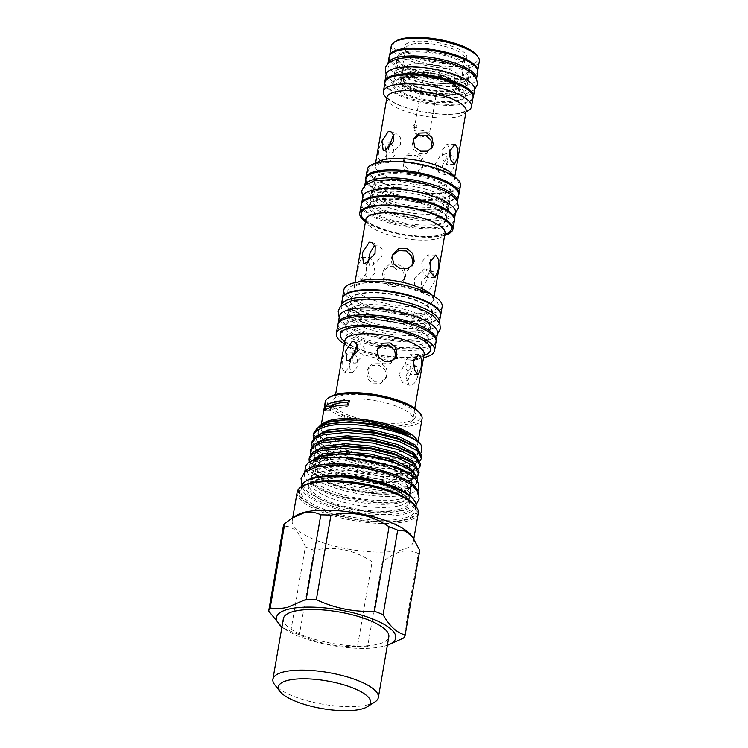 <?xml version="1.0" encoding="UTF-8"?>
<svg xmlns="http://www.w3.org/2000/svg" width="748" height="748" viewBox="0 0 748 748"><rect width="100%" height="100%" fill="white"/><g stroke="black" fill="none" stroke-linecap="round" stroke-linejoin="round"><path stroke-width="0.56" stroke-dasharray="3.74 2.81" d="M462.068 75.8A36.811 11.052 -170.2 0 0 469.679 70.695A36.811 11.052 -170.2 0 0 446.089 55.922A36.811 11.052 -170.2 0 0 404.743 53.052A36.811 11.052 -170.2 0 0 397.132 58.157A36.811 11.052 -170.2 0 0 420.731 72.93A36.811 11.052 -170.2 0 0 462.068 75.8M460.88 82.682A36.811 11.052 -170.2 0 0 468.491 77.577A36.811 11.052 -170.2 0 0 444.901 62.804A36.811 11.052 -170.2 0 0 403.555 59.933A36.811 11.052 -170.2 0 0 395.944 65.039A36.811 11.052 -170.2 0 0 419.544 79.812A36.811 11.052 -170.2 0 0 460.88 82.682M387.932 63.832A44.917 13.483 -170.2 0 0 417.01 81.766A44.917 13.483 -170.2 0 0 467.201 85.188A44.917 13.483 -170.2 0 0 476.448 79.12M389.138 56.783A44.917 13.483 -170.2 0 0 417.936 74.809A44.917 13.483 -170.2 0 0 468.388 78.306A44.917 13.483 -170.2 0 0 477.673 72.07M413.719 127.338C412.849 126.749 413.008 125.86 414.177 124.682C415.205 125.337 415.056 126.216 413.719 127.338L415.832 128.17C414.99 127.599 415.149 126.711 416.29 125.524L414.476 124.701M416.823 133.92A7.882 2.366 -170.2 0 0 428.015 135.136A7.882 2.366 -170.2 0 0 429.371 134.116A7.882 2.366 -170.2 0 0 426.379 131.629A7.882 2.366 -170.2 0 0 418.366 130.087A7.882 2.366 -170.2 0 0 413.831 131.433A7.882 2.366 -170.2 0 0 414.775 132.854A7.882 2.366 -170.2 0 0 416.823 133.92M426.753 76.427A7.882 2.366 -170.2 0 0 439.104 77.025A7.882 2.366 -170.2 0 0 439.3 76.623A7.882 2.366 -170.2 0 0 436.308 74.136A7.882 2.366 -170.2 0 0 428.295 72.593A7.882 2.366 -170.2 0 0 423.761 73.94A7.882 2.366 -170.2 0 0 423.817 74.379A7.882 2.366 -170.2 0 0 426.753 76.427M426.435 74.978A8.864 2.665 -170.2 0 0 440.31 75.651A8.864 2.665 -170.2 0 0 437.178 72.406A8.864 2.665 -170.2 0 0 427.463 70.667A8.864 2.665 -170.2 0 0 423.134 72.687A8.864 2.665 -170.2 0 0 426.435 74.978M449.389 69.48A29.013 8.705 -170.2 0 0 419.909 63.795A29.013 8.705 -170.2 0 0 403.219 68.751A29.013 8.705 -170.2 0 0 414.224 77.904A29.013 8.705 -170.2 0 0 443.704 83.58A29.013 8.705 -170.2 0 0 460.394 78.624A29.013 8.705 -170.2 0 0 449.389 69.48M448.015 77.427A29.013 8.705 -170.2 0 0 418.534 71.743A29.013 8.705 -170.2 0 0 401.854 76.698A29.013 8.705 -170.2 0 0 412.859 85.842A29.013 8.705 -170.2 0 0 442.339 91.527A29.013 8.705 -170.2 0 0 459.02 86.572A29.013 8.705 -170.2 0 0 448.015 77.427M447.556 80.073A29.013 8.705 -170.2 0 0 418.076 74.389A29.013 8.705 -170.2 0 0 401.396 79.344A29.013 8.705 -170.2 0 0 412.4 88.488A29.013 8.705 -170.2 0 0 441.881 94.173A29.013 8.705 -170.2 0 0 458.561 89.218A29.013 8.705 -170.2 0 0 447.556 80.073M447.304 81.569A29.013 8.705 -170.2 0 0 417.814 75.885A29.013 8.705 -170.2 0 0 401.134 80.84A29.013 8.705 -170.2 0 0 412.139 89.984A29.013 8.705 -170.2 0 0 441.619 95.669A29.013 8.705 -170.2 0 0 458.309 90.714A29.013 8.705 -170.2 0 0 447.304 81.569M446.818 77.708A27.04 8.116 -170.2 0 0 419.338 72.416A27.04 8.116 -170.2 0 0 403.789 77.035A27.04 8.116 -170.2 0 0 414.046 85.553A27.04 8.116 -170.2 0 0 441.526 90.854A27.04 8.116 -170.2 0 0 457.075 86.235A27.04 8.116 -170.2 0 0 446.818 77.708M446.36 80.354A27.04 8.116 -170.2 0 0 418.889 75.062A27.04 8.116 -170.2 0 0 403.331 79.681A27.04 8.116 -170.2 0 0 413.588 88.208A27.04 8.116 -170.2 0 0 441.068 93.5A27.04 8.116 -170.2 0 0 456.617 88.881A27.04 8.116 -170.2 0 0 446.36 80.354M357.226 344.781L358.778 344.052L361.032 344.22L364.267 348.007L364.126 354.365L355.478 363.107L353.552 363.07L351.925 358.909M374.72 245.307L378.441 245.026L382.144 249.28L382.022 256.358L372.252 266.007L370.129 265.97L368.437 262.071M393.513 134.687L395.066 133.957L397.319 134.135L400.554 137.922L400.414 144.28L391.774 153.022L389.839 152.985L388.212 148.815M400.105 499A50.191 15.063 9.8 0 1 343.734 495.092A50.191 15.063 9.8 0 1 311.57 474.952A50.191 15.063 9.8 0 1 321.939 467.986A50.191 15.063 9.8 0 1 378.31 471.894A50.191 15.063 9.8 0 1 410.474 492.034A50.191 15.063 9.8 0 1 400.105 499M321.294 471.726A50.191 15.063 -170.2 0 0 310.925 478.683A50.191 15.063 -170.2 0 0 310.944 480.375A50.191 15.063 -170.2 0 0 345.679 499.505A50.191 15.063 -170.2 0 0 399.46 502.731A50.191 15.063 -170.2 0 0 409.25 497.355A50.191 15.063 -170.2 0 0 409.829 495.774A50.191 15.063 -170.2 0 0 377.665 475.635A50.191 15.063 -170.2 0 0 321.294 471.726M398.918 505.844A50.191 15.063 9.8 0 1 342.547 501.945A50.191 15.063 9.8 0 1 310.383 481.805A50.191 15.063 9.8 0 1 310.962 480.216A50.191 15.063 9.8 0 1 320.761 474.84A50.191 15.063 9.8 0 1 374.542 478.066A50.191 15.063 9.8 0 1 409.278 497.196A50.191 15.063 9.8 0 1 409.296 498.888A50.191 15.063 9.8 0 1 398.918 505.844M413.195 499.038A56.951 17.092 9.8 0 1 403.35 512.735A56.951 17.092 9.8 0 1 331.252 505.854A56.951 17.092 9.8 0 1 306.661 480.637M301.603 486.312A58.073 17.438 -170.2 0 0 338.825 509.622A58.073 17.438 -170.2 0 0 404.051 514.138A58.073 17.438 -170.2 0 0 416.056 506.087M415.308 505.62A60.326 18.111 9.8 0 1 404.892 520.131A60.326 18.111 9.8 0 1 328.503 512.848A60.326 18.111 9.8 0 1 302.454 486.135M297.171 492.09A61.458 18.448 -170.2 0 0 336.563 516.756A61.458 18.448 -170.2 0 0 405.584 521.534A61.458 18.448 -170.2 0 0 418.291 513.016M296.301 515.494A61.458 18.448 -170.2 0 0 292.234 520.683A61.458 18.448 -170.2 0 0 331.626 545.348A61.458 18.448 -170.2 0 0 400.648 550.126A61.458 18.448 -170.2 0 0 413.345 541.608A61.458 18.448 -170.2 0 0 411.26 535.353M403.677 638.025L418.272 553.52C413.223 550.874 407.585 550.21 401.339 551.538C395.047 553.211 388.68 556.755 382.228 562.15L367.633 646.655C373.112 647.59 378.909 647.366 385.024 645.973L387.371 645.356M281.931 627.011A60.504 18.167 -170.2 0 0 284.436 628.89L282.389 627.488L290.757 631.312A69.284 20.804 -170.2 0 0 299.387 634.734C317.825 643.383 337.198 647.244 357.497 646.328L372.102 561.832A69.284 20.804 -170.2 0 0 382.228 562.15M372.102 561.832C354.206 549.705 334.842 545.844 313.982 550.238L299.387 634.734M290.757 631.312L305.352 546.816A69.284 20.804 -170.2 0 0 313.982 550.238M305.352 546.816C299.443 531.819 292.075 525.087 283.268 526.592M284.436 628.89A60.504 18.167 -170.2 0 0 383.21 646.459A60.504 18.167 -170.2 0 0 384.397 646.16A60.504 18.167 -170.2 0 0 387.389 645.234M357.497 646.328A69.284 20.804 -170.2 0 0 367.633 646.655M283.37 618.661A53.51 16.063 -170.2 0 0 317.666 640.138A53.51 16.063 -170.2 0 0 377.768 644.299A53.51 16.063 -170.2 0 0 388.829 636.875M374.823 702.017A53.51 16.063 9.8 0 1 367.296 704.925A53.51 16.063 9.8 0 1 315.319 702.746A53.51 16.063 9.8 0 1 274.722 684.729M418.777 486.658A57.456 17.251 9.8 0 1 406.903 494.624A57.456 17.251 9.8 0 1 342.378 490.155A57.456 17.251 9.8 0 1 305.549 467.098M417.627 491.399A57.456 17.251 9.8 0 1 417.636 493.269A57.456 17.251 9.8 0 1 405.762 501.244A57.456 17.251 9.8 0 1 341.228 496.775A57.456 17.251 9.8 0 1 304.408 473.708A57.456 17.251 9.8 0 1 305.044 471.96M419.067 412.083A47.461 14.249 9.8 0 1 410.867 423.499A47.461 14.249 9.8 0 1 350.784 417.767A47.461 14.249 9.8 0 1 330.289 396.749M325.212 402.059A49.144 14.754 -170.2 0 0 356.712 421.788A49.144 14.754 -170.2 0 0 411.914 425.612A49.144 14.754 -170.2 0 0 422.068 418.796M406.987 421.956A42.468 12.753 -170.2 0 0 414.673 418.226A42.468 12.753 -170.2 0 0 392.064 400.04A42.468 12.753 -170.2 0 0 340.845 395.72A42.468 12.753 -170.2 0 0 332.374 404.014A42.468 12.753 -170.2 0 0 362.93 419.581A42.468 12.753 -170.2 0 0 406.987 421.956M404.575 424.958A40.186 12.062 -170.2 0 0 411.849 421.433A40.186 12.062 -170.2 0 0 412.877 419.385A40.186 12.062 -170.2 0 0 387.118 403.256A40.186 12.062 -170.2 0 0 341.986 400.133A40.186 12.062 -170.2 0 0 333.673 405.706A40.186 12.062 -170.2 0 0 333.963 407.978A40.186 12.062 -170.2 0 0 362.883 422.714A40.186 12.062 -170.2 0 0 404.575 424.958M324.165 422.798A49.144 14.754 -170.2 0 0 320.911 426.949A49.144 14.754 -170.2 0 0 352.42 446.668A49.144 14.754 -170.2 0 0 407.613 450.492A49.144 14.754 -170.2 0 0 417.777 443.676A49.144 14.754 -170.2 0 0 416.103 438.674M421.236 452.802L410.961 457.28L377.805 457.439M361.303 454.616L340.293 448.454L324.679 440.637L317.956 433.98L317.769 427.921M309.401 457.178L313.253 465.555L330.195 475.84L356.113 483.975L384.051 487.958L406.482 486.892L414.401 484.124L417.786 479.992M416.842 480.824L416.318 483.778L408.305 488.369L397.431 489.977A55.343 16.615 -170.2 0 0 406.192 488.594A55.343 16.615 -170.2 0 0 416.945 482.731A55.343 16.615 -170.2 0 0 417.44 481.656M397.431 489.977L355.777 485.957L334.029 479.515L317.367 471.147L312.907 467.537L309.326 462.264M313.524 433.354L317.367 441.731L334.309 452.016L360.237 460.151L388.165 464.125L410.596 463.068L418.515 460.301L421.9 456.168M419.965 460.936L410.259 465.05L387.829 466.107L359.891 462.133L338.152 455.691L321.481 447.313L317.021 443.714L313.44 438.45M312.15 441.292L315.993 449.67L332.935 459.955L358.862 468.089L386.8 472.072L409.221 471.006L417.141 468.248L420.535 464.106M418.6 468.874L408.885 472.988L386.454 474.054L358.516 470.071L336.778 463.638L320.107 455.261L315.656 451.652L312.075 446.388M310.775 449.239L314.627 457.608L331.56 467.902L357.488 476.037L385.426 480.01L407.856 478.954L415.766 476.186L419.161 472.044M417.225 476.822L407.51 480.927L385.08 481.993L357.142 478.009L335.403 471.577L318.732 463.199L314.282 459.59L310.701 454.335M320.593 459.534A53.566 16.082 -170.2 0 0 309.55 468.837A53.566 16.082 -170.2 0 0 381.003 494.26C395.655 494.512 405.453 492.67 410.381 488.725L412.578 482.956L404.266 474.092L385.211 465.667C370.971 461.114 356.31 458.505 341.228 457.832A53.566 16.082 -170.2 0 0 320.593 459.534M310.682 461.488L309.148 466.789L316.404 475.663L333.458 484.321L356.646 490.95L381.003 494.26M341.228 457.832L351.812 458.066M341.238 305.623A49.77 14.941 -170.2 0 0 373.196 325.586A49.77 14.941 -170.2 0 0 429.043 329.438A49.77 14.941 -170.2 0 0 439.319 322.566M342.434 298.714A49.77 14.941 -170.2 0 0 374.337 318.685A49.77 14.941 -170.2 0 0 430.231 322.556A49.77 14.941 -170.2 0 0 440.516 315.656M338.124 323.903A49.77 14.941 -170.2 0 0 370.961 343.538A49.77 14.941 -170.2 0 0 425.977 347.175A49.77 14.941 -170.2 0 0 436.131 340.826M339.377 316.451A49.77 14.941 -170.2 0 0 371.27 336.422A49.77 14.941 -170.2 0 0 427.164 340.293A49.77 14.941 -170.2 0 0 437.449 333.393M474.606 89.807A44.917 13.483 9.8 0 1 465.321 96.043A44.917 13.483 9.8 0 1 414.869 92.546A44.917 13.483 9.8 0 1 386.08 74.52M472.97 97.979A44.917 13.483 9.8 0 1 464.134 102.925A44.917 13.483 9.8 0 1 415.785 99.98A44.917 13.483 9.8 0 1 384.883 82.766M364.828 185.354A47.031 14.119 -170.2 0 0 364.697 185.869A47.031 14.119 -170.2 0 0 394.851 204.746A47.031 14.119 -170.2 0 0 447.669 208.412A47.031 14.119 -170.2 0 0 457.393 201.885A47.031 14.119 -170.2 0 0 457.449 201.352M365.884 178.987A47.031 14.119 -170.2 0 0 396.038 197.865A47.031 14.119 -170.2 0 0 448.856 201.521A47.031 14.119 -170.2 0 0 458.58 195.004M455.523 212.741A47.031 14.119 9.8 0 1 445.799 219.258A47.031 14.119 9.8 0 1 392.971 215.602A47.031 14.119 9.8 0 1 362.827 196.724M454.382 219.155A47.031 14.119 9.8 0 1 454.335 219.622A47.031 14.119 9.8 0 1 444.611 226.148A47.031 14.119 9.8 0 1 391.784 222.483A47.031 14.119 9.8 0 1 361.639 203.606A47.031 14.119 9.8 0 1 361.742 203.157M356.394 308.167A41.963 12.594 -170.2 0 0 347.998 313.066A41.963 12.594 -170.2 0 0 347.717 313.992A41.963 12.594 -170.2 0 0 374.608 330.831A41.963 12.594 -170.2 0 0 421.741 334.094A41.963 12.594 -170.2 0 0 430.418 328.269A41.963 12.594 -170.2 0 0 430.465 327.306A41.963 12.594 -170.2 0 0 402.031 311.037A41.963 12.594 -170.2 0 0 356.394 308.167M422.124 331.878A41.963 12.594 9.8 0 1 376.487 329.008A41.963 12.594 9.8 0 1 348.054 312.739A41.963 12.594 9.8 0 1 348.101 311.766A41.963 12.594 9.8 0 1 356.777 305.951A41.963 12.594 9.8 0 1 403.901 309.214A41.963 12.594 9.8 0 1 430.801 326.053A41.963 12.594 9.8 0 1 430.521 326.979A41.963 12.594 9.8 0 1 422.124 331.878M386.819 98.053A44.693 13.417 -170.2 0 0 462.217 112.911A44.693 13.417 -170.2 0 0 466.023 111.733M476.476 54.931A43.01 12.912 9.8 0 1 469.043 65.272A43.01 12.912 9.8 0 1 414.598 60.074A43.01 12.912 9.8 0 1 396.019 41.028M391.241 45.965A44.693 13.417 -170.2 0 0 419.89 63.898A44.693 13.417 -170.2 0 0 470.09 67.376A44.693 13.417 -170.2 0 0 479.328 61.177M460.291 61.794A31.771 9.537 -170.2 0 0 464.76 60.074A31.771 9.537 -170.2 0 0 451.044 46.002A31.771 9.537 -170.2 0 0 410.82 42.169A31.771 9.537 -170.2 0 0 405.332 49.807A31.771 9.537 -170.2 0 0 429.436 60.504A31.771 9.537 -170.2 0 0 460.291 61.794M411.858 44.282A30.079 9.032 9.8 0 1 445.64 46.619A30.079 9.032 9.8 0 1 464.919 58.69A30.079 9.032 9.8 0 1 462.937 61.233A30.079 9.032 9.8 0 1 458.702 62.86A30.079 9.032 9.8 0 1 429.483 61.635A30.079 9.032 9.8 0 1 406.669 51.509A30.079 9.032 9.8 0 1 405.64 48.452A30.079 9.032 9.8 0 1 411.858 44.282M337.825 324.903A49.854 14.969 -170.2 0 0 369.774 344.912A49.854 14.969 -170.2 0 0 425.771 348.792A49.854 14.969 -170.2 0 0 436.075 341.873M344.332 344.015A49.854 14.969 -170.2 0 0 423.536 357.694M354.543 318.835A41.963 12.594 -170.2 0 0 345.875 324.66A41.963 12.594 -170.2 0 0 372.766 341.499A41.963 12.594 -170.2 0 0 419.899 344.763A41.963 12.594 -170.2 0 0 428.576 338.947A41.963 12.594 -170.2 0 0 401.676 322.108A41.963 12.594 -170.2 0 0 354.543 318.835M354.272 320.425A41.963 12.594 -170.2 0 0 345.595 326.25A41.963 12.594 -170.2 0 0 372.495 343.089A41.963 12.594 -170.2 0 0 419.628 346.352A41.963 12.594 -170.2 0 0 428.305 340.536A41.963 12.594 -170.2 0 0 401.405 323.688A41.963 12.594 -170.2 0 0 354.272 320.425M343.912 289.7A49.854 14.969 -170.2 0 0 375.861 309.7A49.854 14.969 -170.2 0 0 431.848 313.58A49.854 14.969 -170.2 0 0 442.152 306.671M342.378 299.041A49.854 14.969 -170.2 0 0 375.748 318.536A49.854 14.969 -170.2 0 0 430.381 322.051A49.854 14.969 -170.2 0 0 440.46 315.983M361.2 204.625A47.283 14.193 -170.2 0 0 391.513 223.605A47.283 14.193 -170.2 0 0 444.621 227.28A47.283 14.193 -170.2 0 0 454.401 220.725M365.463 221.679A47.283 14.193 -170.2 0 0 443.162 235.751A47.283 14.193 -170.2 0 0 444.667 235.358M367.287 169.413A47.283 14.193 -170.2 0 0 397.59 188.393A47.283 14.193 -170.2 0 0 450.707 192.077A47.283 14.193 -170.2 0 0 460.478 185.513M365.819 179.38A47.283 14.193 -170.2 0 0 398.413 197.463A47.283 14.193 -170.2 0 0 449.239 200.548A47.283 14.193 -170.2 0 0 458.515 195.387M384.93 82.495A44.693 13.417 -170.2 0 0 413.579 100.438A44.693 13.417 -170.2 0 0 463.779 103.916A44.693 13.417 -170.2 0 0 473.017 97.708M404.93 51.995A36.811 11.052 -170.2 0 0 397.319 57.1A36.811 11.052 -170.2 0 0 420.909 71.873A36.811 11.052 -170.2 0 0 462.255 74.735A36.811 11.052 -170.2 0 0 469.866 69.629A36.811 11.052 -170.2 0 0 446.266 54.856A36.811 11.052 -170.2 0 0 404.93 51.995M459.01 93.537A36.811 11.052 9.8 0 1 417.665 90.667A36.811 11.052 9.8 0 1 394.074 75.894A36.811 11.052 9.8 0 1 401.676 70.789A36.811 11.052 9.8 0 1 443.022 73.659A36.811 11.052 9.8 0 1 466.621 88.432A36.811 11.052 9.8 0 1 459.01 93.537M389.615 55.455A44.693 13.417 -170.2 0 0 389.549 55.763A44.693 13.417 -170.2 0 0 418.197 73.697A44.693 13.417 -170.2 0 0 468.398 77.175A44.693 13.417 -170.2 0 0 477.635 70.976A44.693 13.417 -170.2 0 0 477.673 70.667L477.635 70.976M404.509 278.2L403.63 280.939L397.927 286.353L390.007 286.652L383.911 281.519L382.49 273.805L383.341 271.131L388.773 266.288L396.552 266.241L402.892 270.87L404.509 278.2M366.857 272.468L365.604 262.211L361.714 257.34L358.488 264.811L357.768 275.002L361.004 279.855L366.857 272.468M431.063 271.58L421.648 281.36L421.442 288.41L424.92 292.571L427.407 292.758L434.401 282.015L433.232 271.627L431.063 271.58M422.704 166.14L421.909 168.609L416.786 173.443L409.67 173.704L404.172 169.113L402.882 162.185L403.649 159.773L408.548 155.388L415.561 155.332L421.246 159.53L422.704 166.14M378.74 148.702L381.77 141.98L385.239 146.365L386.277 155.593L381.125 162.251L378.189 157.884L378.74 148.702M442.199 166.757C443.901 161.016 446.837 157.482 451.007 156.154L452.97 156.21L454.485 163.812C453.466 169.824 451.203 173.63 447.715 175.219L445.49 175.06L442.199 166.757M380.367 181.708A39.401 11.828 -170.2 0 0 372.224 187.168A39.401 11.828 -170.2 0 0 397.478 202.989A39.401 11.828 -170.2 0 0 441.731 206.046A39.401 11.828 -170.2 0 0 449.875 200.586A39.401 11.828 -170.2 0 0 424.621 184.775A39.401 11.828 -170.2 0 0 380.367 181.708M441.049 210.001A39.401 11.828 9.8 0 1 398.712 207.439A39.401 11.828 9.8 0 1 371.541 192.367A39.401 11.828 9.8 0 1 371.541 191.123A39.401 11.828 9.8 0 1 379.685 185.654A39.401 11.828 9.8 0 1 423.938 188.72A39.401 11.828 9.8 0 1 449.193 204.531A39.401 11.828 9.8 0 1 448.772 205.709A39.401 11.828 9.8 0 1 441.049 210.001M379.171 188.608A39.401 11.828 -170.2 0 0 371.447 192.9A39.401 11.828 -170.2 0 0 371.027 194.078A39.401 11.828 -170.2 0 0 396.281 209.889A39.401 11.828 -170.2 0 0 440.535 212.956A39.401 11.828 -170.2 0 0 448.678 207.495A39.401 11.828 -170.2 0 0 448.678 206.242A39.401 11.828 -170.2 0 0 421.507 191.179A39.401 11.828 -170.2 0 0 379.171 188.608M439.852 216.901A39.401 11.828 9.8 0 1 395.599 213.834A39.401 11.828 9.8 0 1 370.344 198.024A39.401 11.828 9.8 0 1 378.488 192.563A39.401 11.828 9.8 0 1 422.742 195.63A39.401 11.828 9.8 0 1 447.996 211.441A39.401 11.828 9.8 0 1 439.852 216.901M357.609 301.098A41.963 12.594 -170.2 0 0 348.933 306.923A41.963 12.594 -170.2 0 0 375.833 323.762A41.963 12.594 -170.2 0 0 422.966 327.026A41.963 12.594 -170.2 0 0 431.643 321.21A41.963 12.594 -170.2 0 0 404.743 304.371A41.963 12.594 -170.2 0 0 357.609 301.098M438.665 223.783A39.401 11.828 9.8 0 1 394.411 220.725A39.401 11.828 9.8 0 1 369.157 204.905A39.401 11.828 9.8 0 1 377.301 199.445A39.401 11.828 9.8 0 1 421.554 202.512A39.401 11.828 9.8 0 1 446.808 218.323A39.401 11.828 9.8 0 1 438.665 223.783M377.123 200.501A39.401 11.828 -170.2 0 0 368.97 205.971A39.401 11.828 -170.2 0 0 394.224 221.782A39.401 11.828 -170.2 0 0 438.478 224.849A39.401 11.828 -170.2 0 0 446.631 219.379A39.401 11.828 -170.2 0 0 421.376 203.568A39.401 11.828 -170.2 0 0 377.123 200.501M381.742 173.76A39.401 11.828 -170.2 0 0 373.589 179.23A39.401 11.828 -170.2 0 0 398.843 195.041A39.401 11.828 -170.2 0 0 443.096 198.108A39.401 11.828 -170.2 0 0 451.25 192.647A39.401 11.828 -170.2 0 0 425.995 176.827A39.401 11.828 -170.2 0 0 381.742 173.76M381.555 174.826A39.401 11.828 -170.2 0 0 373.411 180.287A39.401 11.828 -170.2 0 0 398.665 196.098A39.401 11.828 -170.2 0 0 442.919 199.164A39.401 11.828 -170.2 0 0 451.063 193.704A39.401 11.828 -170.2 0 0 425.808 177.893A39.401 11.828 -170.2 0 0 381.555 174.826M457.823 100.419A36.811 11.052 9.8 0 1 416.477 97.549A36.811 11.052 9.8 0 1 392.878 82.776A36.811 11.052 9.8 0 1 400.489 77.67A36.811 11.052 9.8 0 1 441.834 80.541A36.811 11.052 9.8 0 1 465.424 95.314A36.811 11.052 9.8 0 1 457.823 100.419M400.311 78.736A36.811 11.052 -170.2 0 0 392.7 83.841A36.811 11.052 -170.2 0 0 416.29 98.614A36.811 11.052 -170.2 0 0 457.636 101.476A36.811 11.052 -170.2 0 0 465.247 96.37A36.811 11.052 -170.2 0 0 441.647 81.597A36.811 11.052 -170.2 0 0 400.311 78.736M355.739 311.953A41.963 12.594 -170.2 0 0 347.063 317.778A41.963 12.594 -170.2 0 0 373.953 334.618A41.963 12.594 -170.2 0 0 421.087 337.881A41.963 12.594 -170.2 0 0 429.763 332.065A41.963 12.594 -170.2 0 0 402.863 315.217A41.963 12.594 -170.2 0 0 355.739 311.953M358.89 293.693A41.963 12.594 -170.2 0 0 350.214 299.509A41.963 12.594 -170.2 0 0 377.114 316.348A41.963 12.594 -170.2 0 0 424.247 319.62A41.963 12.594 -170.2 0 0 432.924 313.795A41.963 12.594 -170.2 0 0 406.024 296.956A41.963 12.594 -170.2 0 0 358.89 293.693M358.797 294.216A41.963 12.594 -170.2 0 0 350.12 300.041A41.963 12.594 -170.2 0 0 377.02 316.881A41.963 12.594 -170.2 0 0 424.153 320.144A41.963 12.594 -170.2 0 0 432.83 314.328A41.963 12.594 -170.2 0 0 405.93 297.48A41.963 12.594 -170.2 0 0 358.797 294.216M386.417 376.225L385.613 378.694L380.498 383.537L373.383 383.789L367.885 379.199L366.595 372.28L367.361 369.867L372.261 365.473L379.273 365.426L384.958 369.615L386.417 376.225M342.453 358.788L345.473 352.074L348.951 356.459L349.989 365.688L344.837 372.336L341.901 367.969L342.453 358.788M405.912 376.842C407.613 371.101 410.549 367.567 414.71 366.24L416.683 366.296L418.197 373.897C417.178 379.919 414.916 383.715 411.419 385.304L409.203 385.145L405.912 376.842M323.22 460.572A50.191 15.063 -170.2 0 0 312.851 467.537A50.191 15.063 -170.2 0 0 345.015 487.677A50.191 15.063 -170.2 0 0 401.386 491.586A50.191 15.063 -170.2 0 0 411.755 484.62A50.191 15.063 -170.2 0 0 379.591 464.48A50.191 15.063 -170.2 0 0 323.22 460.572M401.246 492.38A50.191 15.063 9.8 0 1 344.875 488.472A50.191 15.063 9.8 0 1 312.711 468.332A50.191 15.063 9.8 0 1 323.089 461.366A50.191 15.063 9.8 0 1 379.451 465.275A50.191 15.063 9.8 0 1 411.624 485.415A50.191 15.063 9.8 0 1 401.246 492.38M432.035 146.851L431.269 149.254L426.407 153.574L419.404 153.592L413.691 149.46L412.213 142.896L413.709 139.212M386.884 148.955L386.108 158.127L388.969 162.494L394.42 155.855L393.158 146.617L389.605 142.232L386.884 148.955M449.679 154.733L449.239 157.585L446.519 164.308L442.966 159.913L441.703 150.685L447.154 144.037L450.072 149.909M435.261 163.999L438.805 172.405L444.434 169.889L447.556 161.063L446.285 153.555L440.151 155.874L435.261 163.999M404.088 159.689L405.36 166.664L410.82 171.311L417.964 171.021L423.106 166.112L423.91 163.644L422.433 157.08L416.72 152.938L409.708 152.966L404.855 157.286L404.088 159.689M375.085 272.73L368.848 280.107L365.716 275.245L366.716 265.063L369.559 257.583L373.551 262.473L375.085 272.73M392.522 255.292L390.942 259.266L392.588 266.54L398.955 271.094L406.744 271.085L412.111 266.325L412.625 265.026M424.415 268.934L426.538 268.971L427.407 279.238L420.759 290.112L418.235 289.915L414.523 285.671L414.644 278.583L424.415 268.934M429.95 269.878L427.108 277.358L423.116 272.478L421.582 262.221L427.819 254.844L430.895 259.023M383.705 271.281L385.108 279.069L391.167 284.249L399.114 283.913L404.846 278.434L405.734 275.675L404.079 268.41L397.721 263.848L389.932 263.857L384.556 268.616L383.705 271.281M395.748 356.936L394.981 359.339L390.119 363.659L383.116 363.687L377.394 359.545L375.926 352.981L377.422 349.297M350.597 359.049L349.821 368.212L352.682 372.588L358.133 365.94L356.871 356.712L353.318 352.317L350.597 359.049M413.382 364.828L412.943 367.67L410.231 374.402L406.678 370.008L405.416 360.77L410.867 354.131L413.784 360.003M398.974 374.094L402.518 382.499L408.137 379.984L411.26 371.148L409.998 363.65L403.864 365.968L398.974 374.094M367.801 369.783L369.073 376.758L374.533 381.396L381.676 381.106L386.819 376.207L387.623 373.738L386.146 367.165L380.433 363.032L373.42 363.061L368.568 367.371L367.801 369.783M453.138 95.071A30.079 9.032 -170.2 0 0 459.356 90.901A30.079 9.032 -170.2 0 0 440.076 78.83A30.079 9.032 -170.2 0 0 406.295 76.483A30.079 9.032 -170.2 0 0 400.077 80.653A30.079 9.032 -170.2 0 0 419.357 92.733A30.079 9.032 -170.2 0 0 453.138 95.071M348.596 404.911A42.243 12.679 9.8 0 1 346.997 406.566A44.628 13.399 -170.2 0 0 336.946 407.894A44.628 13.399 -170.2 0 0 330.289 410.568A42.243 12.679 9.8 0 1 324.697 410.633M346.997 406.566L347.278 404.93M330.868 407.211L330.289 410.568M418.272 553.52A69.284 20.804 -170.2 0 0 419.768 550.416M416.29 125.524C417.347 126.188 417.197 127.067 415.832 128.17M398.273 509.584A50.191 15.063 9.8 0 1 341.901 505.685A50.191 15.063 9.8 0 1 309.737 485.536A50.191 15.063 9.8 0 1 320.116 478.58A50.191 15.063 9.8 0 1 376.478 482.479A50.191 15.063 9.8 0 1 408.651 502.628A50.191 15.063 9.8 0 1 398.273 509.584M398.964 510.996A51.313 15.409 -170.2 0 0 390.11 487.696A51.313 15.409 -170.2 0 0 319.05 479.29A51.313 15.409 -170.2 0 0 327.914 502.591A51.313 15.409 -170.2 0 0 398.964 510.996M405.22 497.766A58.073 17.438 9.8 0 1 415.327 510.323A58.073 17.438 9.8 0 1 403.322 518.373A58.073 17.438 9.8 0 1 338.096 513.857A58.073 17.438 9.8 0 1 300.864 490.548A58.073 17.438 9.8 0 1 312.87 482.497A58.073 17.438 9.8 0 1 314.599 482.114M404.014 519.785A59.204 17.774 -170.2 0 0 393.794 492.904A59.204 17.774 -170.2 0 0 311.813 483.208A59.204 17.774 -170.2 0 0 322.033 510.08A59.204 17.774 -170.2 0 0 404.014 519.785M344.921 340.583A40.186 12.062 -170.2 0 0 370.681 356.712A40.186 12.062 -170.2 0 0 415.823 359.835A40.186 12.062 -170.2 0 0 424.125 354.262M423.92 355.478A45.824 13.754 9.8 0 1 421.124 356.282A45.824 13.754 9.8 0 1 344.716 341.799M431.334 294.665A40.186 12.062 9.8 0 1 433.55 299.724A40.186 12.062 9.8 0 1 425.238 305.306A40.186 12.062 9.8 0 1 380.106 302.173A40.186 12.062 9.8 0 1 354.346 286.045A40.186 12.062 9.8 0 1 358.133 282.024M428.716 312.337A45.824 13.754 -170.2 0 0 420.806 291.533A45.824 13.754 -170.2 0 0 357.348 284.025A45.824 13.754 -170.2 0 0 365.258 304.829A45.824 13.754 -170.2 0 0 428.716 312.337M365.819 219.603A40.186 12.062 -170.2 0 0 391.578 235.732A40.186 12.062 -170.2 0 0 436.72 238.855A40.186 12.062 -170.2 0 0 445.023 233.283M444.817 234.498A45.824 13.754 9.8 0 1 442.021 235.302A45.824 13.754 9.8 0 1 365.613 220.819M453.952 176.378A40.186 12.062 9.8 0 1 454.401 179.015A40.186 12.062 9.8 0 1 446.089 184.588A40.186 12.062 9.8 0 1 400.956 181.455A40.186 12.062 9.8 0 1 375.197 165.327A40.186 12.062 9.8 0 1 376.496 162.999M449.567 191.619A45.824 13.754 -170.2 0 0 441.657 170.815A45.824 13.754 -170.2 0 0 378.198 163.307A45.824 13.754 -170.2 0 0 386.108 184.111A45.824 13.754 -170.2 0 0 449.567 191.619M386.922 97.455A40.186 12.062 -170.2 0 0 412.681 113.584A40.186 12.062 -170.2 0 0 457.813 116.707A40.186 12.062 -170.2 0 0 466.126 111.134M319.592 426.912L317.965 432.176L321.518 437.945L325.745 441.367L357.142 454.167M365.585 456.065L389.465 459.048L408.315 457.991L417.337 454.214L418.674 449.604M318.218 434.85L316.6 440.114L320.144 445.883L324.37 449.314L332.692 454.045M333.533 454.438L360.05 463.124L386.062 466.883L409.184 465.406L415.963 462.161L417.3 457.552M316.843 442.788L315.226 448.061L318.77 453.821L322.996 457.252L338.498 465.069L358.675 471.072L384.687 474.821L405.566 473.877L414.588 470.099L415.935 465.49M315.478 450.735L313.851 456L317.404 461.768L321.631 465.2L337.133 473.007L357.301 479.01L383.313 482.759L404.191 481.815L413.223 478.037L414.56 473.437M313.786 459.048L312.524 464.162L316.03 469.707L320.256 473.138L335.759 480.945L355.936 486.957L381.938 490.707L402.826 489.762L405.07 489.239L413.186 484.012L409.577 476.644L385.211 465.667M324.679 440.637L325.745 441.367C321.004 437.879 318.545 435.046 318.377 432.877C316.787 432.54 320.088 425.369 328.653 423.948L318.059 430.549L321.201 439.777L336.965 449.398L361.106 457.019L387.109 460.768L407.997 459.824L416.299 456.654M416.748 456.289L418.459 451.82L414.747 446.715L412.7 445.154C416.253 448.005 417.534 448.417 418.113 452.437C417.795 454.438 415.28 456.112 410.559 457.467L413.326 456.729M321.481 447.313L324.37 449.314C319.63 445.817 317.171 442.984 317.002 440.824C315.413 440.488 318.713 433.316 327.278 431.886L316.685 438.487L319.826 447.715L335.6 457.337L359.732 464.966L385.744 468.716L406.622 467.771L414.925 464.601M415.383 464.237L417.085 459.758L413.373 454.653L411.325 453.092L415.636 457.019L416.748 460.385L414.635 463.134M320.107 455.261L322.996 457.252C318.255 453.765 315.806 450.932 315.637 448.763C314.038 448.426 317.348 441.255 325.904 439.833L315.31 446.434L318.452 455.654L334.225 465.284L358.357 472.904L384.369 476.654L405.248 475.709L415.374 470.501L412.008 462.601L409.951 461.039C413.504 463.891 414.794 464.302 415.374 468.323C415.056 470.314 412.531 471.997 407.81 473.353L411.204 472.437M318.732 463.199L321.631 465.2L316.161 460.375L314.263 456.701L314.225 454.943L317.909 450.436L322.94 448.239L315.011 452.736L313.851 458.963M313.861 459.001L317.087 463.601L332.851 473.222L356.992 480.842L382.995 484.601L403.873 483.657L414.009 478.44L409.913 469.959M321.846 456.093L312.44 462.61L315.712 471.539L331.476 481.17L355.618 488.79L381.63 492.539L402.508 491.595L410.381 488.725M386.108 74.351L391.69 80.775L400.236 85.73L415.589 91.181L427.996 93.939L440.133 95.52L464.863 94.472L474.634 89.638M400.03 68.751C418.272 62.047 470.857 78.428 467.36 83.365L467.491 82.598L462.526 84.72C457.767 85.852 451.381 86.179 443.377 85.711L430.343 84.169C420.413 82.43 411.924 79.989 404.874 76.829C394.355 71.771 395.159 69.517 395.196 70.106L395.066 70.873L400.03 68.751M468.491 77.577L469.679 70.695M395.944 65.039L397.132 58.157M439.3 76.623L429.371 134.116M414.775 132.854L420.834 137.23L428.015 135.136M439.104 77.025L440.31 75.651M403.219 68.751L401.854 76.698M401.396 79.344L401.134 80.84M403.789 77.035L403.331 79.681M311.57 474.952L310.925 478.683M310.962 480.216L317.461 476.962M301.996 485.031L307.952 492.137L317.909 498.299L333.384 504.404L356.02 509.902L373.252 512.09L404.042 510.632L416.112 504.741M310.944 480.375C310.514 482.937 324.464 492.362 342.388 496.607L374.982 502.16C386.071 502.89 394.981 502.469 401.704 500.88C406.734 499.337 409.25 498.168 409.25 497.355M310.383 481.805L310.083 484.508C311.215 483.872 308.391 482.965 319.499 479.328C333.084 475.84 360.302 478.112 380.826 484.536C400.601 489.996 410.904 500.019 408.651 502.628L409.296 498.888M301.528 486.714L300.864 490.548L302.921 487.303C304.801 485.667 307.914 484.311 312.262 483.245C327.811 479.272 358.666 481.768 382.275 489.005C405.435 495.288 417.945 506.957 415.327 510.323L415.981 506.49M292.739 517.747L292.234 520.683M304.651 472.297L304.408 473.708M411.849 421.433L414.673 418.226M309.55 468.837L309.148 466.789M416.318 483.778L416.945 482.731M321.322 424.602L320.911 426.949M364.697 185.869L364.781 185.392M347.998 313.066L347.988 313.085C347.755 312.655 349.737 311.776 353.954 310.429C365.529 307.381 390.924 309.532 409.081 315.506C423.228 320.855 430.352 324.791 430.465 327.334L430.465 327.306M339.199 317.479L344.95 323.959L353.851 329.232L371.522 335.609L386.155 338.844L405.22 340.91L426.893 339.368L437.271 334.412M348.054 312.739L348.054 312.711C347.708 315.497 356.469 319.92 374.355 325.988L402.144 330.7C411.494 331.308 418.964 330.943 424.565 329.616C428.772 328.269 430.764 327.381 430.53 326.96L430.521 326.979M344.921 340.097C344.978 339.499 343.725 341.752 355.739 347.53C363.369 350.915 372.513 353.542 383.182 355.431L397.824 357.189C406.641 357.703 413.663 357.348 418.899 356.095L424.294 353.804M354.935 282.613L354.178 286.503L359.573 284.212C379.311 276.9 436.944 294.581 433.55 300.21L434.139 296.301M365.819 219.117C365.875 218.519 364.622 220.772 376.637 226.551C384.266 229.935 393.411 232.563 404.079 234.451L418.721 236.209C427.538 236.723 434.56 236.368 439.796 235.115L445.191 232.824M375.552 163.251L375.029 165.785L380.423 163.494C400.161 156.182 457.795 173.863 454.401 179.492L454.756 176.93M386.912 96.969C386.95 96.37 385.818 98.586 397.272 104.196C404.958 107.665 414.27 110.377 425.182 112.303L439.843 114.061C448.65 114.575 455.663 114.21 460.89 112.967L466.294 110.676M462.937 61.233L464.76 60.074M345.875 324.66L345.595 326.25M397.319 57.1L394.074 75.894M372.224 187.168L371.541 191.123M371.027 194.078L370.344 198.024M371.541 192.367L371.541 192.358C370.971 194.695 379.058 198.762 395.786 204.559C411.007 208.757 430.119 210.889 443.33 208.075L448.772 205.709M455.439 213.217L445.668 217.827L430.427 219.388L419.75 218.949L407.08 217.322L389.11 213.049L376.908 208.393L368.455 203.465L362.743 197.21M371.447 192.9L376.889 190.534C387.716 187.683 411.643 189.702 428.716 195.322C442.012 200.38 448.669 204.017 448.678 206.252L448.678 206.242M348.933 306.923L348.101 311.766M369.157 204.905L368.97 205.971M373.589 179.23L373.411 180.287M392.878 82.776L392.7 83.841M347.717 313.992L347.063 317.778M350.214 299.509L350.12 300.041M335.6 394.533L333.673 405.706M312.851 467.537L312.711 468.332M432.475 146.767L431.269 149.254M388.969 162.494L381.125 162.251M454.354 164.56L446.519 164.308M445.49 175.06L438.805 172.405M421.909 168.609L423.106 166.112M390.634 131.48L397.319 134.135M361.004 279.855L368.848 280.107M413.326 263.82L412.111 266.325M433.232 271.627L426.538 268.971M434.962 277.611L427.108 277.358M403.63 280.939L404.846 278.434M371.747 242.371L378.441 245.026M396.178 356.852L394.981 359.339M352.682 372.588L344.837 372.336M418.067 374.645L410.231 374.402M409.203 385.145L402.518 382.499M385.613 378.694L386.819 376.207M354.346 341.565L361.032 344.22M464.919 58.69L459.356 90.901M405.64 48.452L400.077 80.653M346.866 360.414L353.552 363.07M367.361 369.858L368.568 367.371M416.683 366.296L409.998 363.65M418.712 354.374L410.867 354.131M353.318 352.317L345.473 352.074M377.927 348.026L376.721 350.513M363.435 263.315L370.129 265.97M383.341 271.131L384.556 268.616M435.673 255.087L427.819 254.844M424.92 292.571L418.235 289.915M393.046 254.002L391.83 256.517M361.714 257.34L369.559 257.583M383.154 150.329L389.839 152.985M403.649 159.773L404.855 157.286M452.97 156.21L446.285 153.555M454.999 144.289L447.154 144.037M389.605 142.232L381.77 141.98M414.214 137.931L413.018 140.418M411.755 484.62L411.624 485.415M414.813 408.212L412.877 419.385M432.924 313.795L432.83 314.328M430.418 328.269L429.763 332.065M465.424 95.314L465.247 96.37M451.25 192.647L451.063 193.704M446.808 218.323L446.631 219.379M431.643 321.21L430.801 326.053M448.678 207.495L447.996 211.441M449.875 200.586L449.193 204.531M469.866 69.629L466.621 88.432M428.576 338.947L428.305 340.536M406.669 51.509L405.332 49.807M457.393 201.885L457.477 201.399M418.179 441.329L417.777 443.676M333.963 407.978L332.374 404.014M408.305 488.369L405.07 489.239C411.643 486.518 414.149 484.424 412.578 482.956M317.367 471.147L320.256 473.138L314.796 468.323L312.888 464.648L312.851 462.881L316.535 458.384L321.855 456.093M409.839 480.384L406.445 481.291C411.166 479.935 413.681 478.262 413.999 476.27C413.42 472.25 412.129 471.838 408.576 468.977M412.578 464.499L409.184 465.406L413.747 463.676M417.88 491.857L417.636 493.269M384.397 646.16L386.286 645.655M413.84 538.775L413.345 541.608M404.247 491.95L409.278 497.196M410.474 492.034L409.829 495.774M457.075 86.235L456.617 88.881M458.561 89.218L458.309 90.714M460.394 78.624L459.02 86.572M423.817 74.379L423.134 72.687M423.761 73.94L413.831 131.433"/><path stroke-width="1.12" d="M476.448 79.12A44.917 13.483 -170.2 0 0 476.485 78.951A44.917 13.483 -170.2 0 0 447.687 60.925A44.917 13.483 -170.2 0 0 397.235 57.428A44.917 13.483 -170.2 0 0 387.95 63.664A44.917 13.483 -170.2 0 0 387.932 63.832M476.485 78.951L477.673 72.07A44.917 13.483 -170.2 0 0 448.884 54.043A44.917 13.483 -170.2 0 0 398.432 50.546A44.917 13.483 -170.2 0 0 389.138 56.783L387.95 63.664M305.446 481.413L306.661 480.637A56.951 17.092 9.8 0 1 314.665 477.551A56.951 17.092 9.8 0 1 369.98 479.87A56.951 17.092 9.8 0 1 413.195 499.038L414.083 500.178A58.073 17.438 -170.2 0 0 370.017 480.627A58.073 17.438 -170.2 0 0 313.608 478.262A58.073 17.438 -170.2 0 0 305.446 481.413A58.073 17.438 -170.2 0 0 301.603 486.312L301.528 486.714M301.238 486.901L302.454 486.135A60.326 18.111 9.8 0 1 310.934 482.862A60.326 18.111 9.8 0 1 369.531 485.312A60.326 18.111 9.8 0 1 415.308 505.62L416.197 506.761A61.458 18.448 -170.2 0 0 369.568 486.069A61.458 18.448 -170.2 0 0 309.878 483.573A61.458 18.448 -170.2 0 0 301.238 486.901A61.458 18.448 -170.2 0 0 297.171 492.09L292.739 517.747M387.371 645.356L403.677 638.025A69.284 20.804 -170.2 0 0 405.173 634.921C397.029 633.014 389.661 626.272 383.098 614.697L397.693 530.192L405.332 531.061L412.494 536.924L411.26 535.353A61.458 18.448 -170.2 0 0 364.631 514.661A61.458 18.448 -170.2 0 0 304.941 512.156A61.458 18.448 -170.2 0 0 296.301 515.494L292.141 518.13L303.875 512.866C310.121 511.548 315.768 512.212 320.808 514.858L306.213 599.363L287.569 607.311C281.444 608.704 275.647 608.928 270.178 607.984A69.284 20.804 -170.2 0 0 268.672 611.088L281.837 627.086M270.178 607.984L284.773 523.488A69.284 20.804 -170.2 0 0 283.268 526.592L268.672 611.088M284.773 523.488L292.141 518.13M387.389 645.234A60.504 18.167 -170.2 0 0 369.774 617.848A60.504 18.167 -170.2 0 0 288.99 609.078A60.504 18.167 -170.2 0 0 281.931 627.011M378.357 697.501L388.829 636.875A53.51 16.063 -170.2 0 0 354.533 615.398A53.51 16.063 -170.2 0 0 294.431 611.238A53.51 16.063 -170.2 0 0 283.37 618.661L272.898 679.287A53.51 16.063 9.8 0 1 283.959 671.863A53.51 16.063 9.8 0 1 344.061 676.024A53.51 16.063 9.8 0 1 378.357 697.501A53.51 16.063 9.8 0 1 374.823 702.017L367.511 706.654A46.75 14.034 -170.2 0 0 347.324 685.953A46.75 14.034 -170.2 0 0 288.13 680.306A46.75 14.034 -170.2 0 0 280.051 691.545A46.75 14.034 -170.2 0 0 315.525 707.281A46.75 14.034 -170.2 0 0 360.938 709.188A46.75 14.034 -170.2 0 0 367.511 706.654M280.051 691.545L274.722 684.729A53.51 16.063 9.8 0 1 272.898 679.287M304.651 472.297L305.549 467.098A57.456 17.251 9.8 0 1 317.423 459.122A57.456 17.251 9.8 0 1 381.957 463.592A57.456 17.251 9.8 0 1 418.777 486.658L417.88 491.857M305.044 471.96A57.456 17.251 9.8 0 1 316.282 465.742A57.456 17.251 9.8 0 1 377.946 469.464A57.456 17.251 9.8 0 1 417.627 491.399M328.466 397.908L330.289 396.749A47.461 14.249 9.8 0 1 336.965 394.177A47.461 14.249 9.8 0 1 383.06 396.113A47.461 14.249 9.8 0 1 419.067 412.083L420.404 413.794A49.144 14.754 -170.2 0 0 383.107 397.244A49.144 14.754 -170.2 0 0 335.375 395.243A49.144 14.754 -170.2 0 0 328.466 397.908A49.144 14.754 -170.2 0 0 325.212 402.059L321.322 424.602M420.993 444.92L416.103 438.674A49.144 14.754 -170.2 0 0 378.815 422.134A49.144 14.754 -170.2 0 0 331.074 420.133A49.144 14.754 -170.2 0 0 324.165 422.798L320.929 424.845L328.484 421.872C333.122 420.713 338.807 420.086 345.529 419.974C357.591 419.852 370.054 421.32 382.939 424.359L399.928 429.633L410.577 435.074C397.207 428.398 378.918 424.303 355.702 422.77C342.949 422.115 332.748 422.826 325.1 424.901L317.049 428.398L313.524 433.354L313.178 435.336L316.713 430.381L324.754 426.884C350.326 418.637 414.28 432.232 421.61 445.789A55.343 16.615 -170.2 0 0 420.993 444.92A55.343 16.615 -170.2 0 0 355.702 422.77M377.805 457.439L361.303 454.616M317.769 427.921L320.929 424.845M418.815 474.026L419.161 472.044L415.121 464.77L412.849 463.031L395.664 454.999L371.803 448.996L343.771 446.341L321.144 448.688L312.935 452.231L309.401 457.178L309.064 459.16L312.599 454.204L320.64 450.707L343.295 448.323L371.457 450.979L397.618 457.785L414.785 466.752L418.815 474.026L417.225 476.822M309.326 462.264L309.064 459.16M313.44 438.45L313.178 435.336M421.563 458.15L421.9 456.168L417.87 448.884L415.589 447.145L398.404 439.113L374.542 433.111L346.511 430.455L323.884 432.802L315.684 436.346L312.15 441.292L311.804 443.274L315.338 438.328L323.379 434.822L346.044 432.438L374.206 435.093L400.358 441.909L417.524 450.866L421.563 458.15L419.965 460.936M312.075 446.388L311.804 443.274M420.189 466.088L420.535 464.106L416.496 456.832L414.214 455.093L397.029 447.061L373.177 441.058L345.137 438.403L322.51 440.74L314.31 444.284L310.775 449.239L310.439 451.222L313.964 446.266L322.014 442.769L344.669 440.376L372.831 443.04L398.983 449.847L416.159 458.814L420.189 466.088L418.6 468.874M310.701 454.335L310.439 451.222M410.577 435.074L375.758 424.172L349.718 421.741L328.653 423.948L325.1 424.901M417.44 481.656A55.343 16.615 -170.2 0 0 417.627 480.917A55.343 16.615 -170.2 0 0 405.061 467.304C384.21 456.598 339.788 450.539 320.238 456.495L310.682 461.488M351.812 458.066L395.879 466.64L410.727 473.69L416.842 480.824M409.913 469.959L392.56 461.516L370.269 455.943L344.23 453.512L320.238 456.495M331.074 406.061A42.243 12.679 9.8 0 1 325.474 406.127L324.697 410.633A49.144 14.754 9.8 0 1 333.43 406.491A49.144 14.754 9.8 0 1 348.596 404.911L349.372 400.414A42.243 12.679 9.8 0 1 347.773 402.069A44.628 13.399 -170.2 0 0 337.722 403.387A44.628 13.399 -170.2 0 0 331.074 406.061L330.868 407.211M325.474 406.127A49.144 14.754 9.8 0 1 334.206 401.994A49.144 14.754 9.8 0 1 349.372 400.414M351.532 298.695A49.77 14.941 -170.2 0 0 341.247 305.595A49.77 14.941 -170.2 0 0 341.238 305.623L342.434 298.714A49.77 14.941 -170.2 0 1 352.729 291.804A49.77 14.941 -170.2 0 1 408.614 295.684A49.77 14.941 -170.2 0 1 440.516 315.656L439.328 322.538A49.77 14.941 -170.2 0 0 407.426 302.566A49.77 14.941 -170.2 0 0 351.532 298.695M436.131 340.826A49.77 14.941 -170.2 0 0 436.262 340.275A49.77 14.941 -170.2 0 0 404.369 320.303A49.77 14.941 -170.2 0 0 348.475 316.432A49.77 14.941 -170.2 0 0 338.18 323.332A49.77 14.941 -170.2 0 0 338.124 323.903M436.262 340.275L437.449 333.393A49.77 14.941 -170.2 0 0 405.556 313.421A49.77 14.941 -170.2 0 0 349.662 309.541A49.77 14.941 -170.2 0 0 339.377 316.451L338.18 323.332M384.883 82.766A44.917 13.483 9.8 0 1 384.893 81.401L386.08 74.52A44.917 13.483 9.8 0 1 395.365 68.283A44.917 13.483 9.8 0 1 445.817 71.78A44.917 13.483 9.8 0 1 474.606 89.807L473.419 96.688A44.917 13.483 9.8 0 1 472.97 97.979M384.893 81.401A44.917 13.483 9.8 0 1 394.177 75.165A44.917 13.483 9.8 0 1 444.63 78.662A44.917 13.483 9.8 0 1 473.419 96.688M457.449 201.352A47.031 14.119 -170.2 0 0 426.425 182.783A47.031 14.119 -170.2 0 0 374.421 179.352A47.031 14.119 -170.2 0 0 364.828 185.354M457.477 201.399L458.58 195.004A47.031 14.119 -170.2 0 0 428.436 176.126A47.031 14.119 -170.2 0 0 375.608 172.47A47.031 14.119 -170.2 0 0 365.884 178.987L364.781 185.392M361.705 203.222L362.827 196.724A47.031 14.119 9.8 0 1 372.551 190.207A47.031 14.119 9.8 0 1 425.369 193.863A47.031 14.119 9.8 0 1 455.523 212.741L454.401 219.229M361.742 203.157A47.031 14.119 9.8 0 1 371.363 197.089A47.031 14.119 9.8 0 1 423.462 200.548A47.031 14.119 9.8 0 1 454.382 219.155M466.023 111.733A44.693 13.417 -170.2 0 0 471.464 106.712A44.693 13.417 -170.2 0 0 442.816 88.778A44.693 13.417 -170.2 0 0 392.616 85.3A44.693 13.417 -170.2 0 0 383.369 91.499A44.693 13.417 -170.2 0 0 386.819 98.053M394.196 42.187L396.019 41.028A43.01 12.912 9.8 0 1 402.069 38.7A43.01 12.912 9.8 0 1 443.845 40.448A43.01 12.912 9.8 0 1 476.476 54.931L477.804 56.633A44.693 13.417 -170.2 0 0 443.891 41.589A44.693 13.417 -170.2 0 0 400.479 39.766A44.693 13.417 -170.2 0 0 394.196 42.187A44.693 13.417 -170.2 0 0 391.241 45.965L389.596 55.492M423.536 357.694A49.854 14.969 -170.2 0 0 424.256 357.525A49.854 14.969 -170.2 0 0 434.56 350.616L436.075 341.873A49.854 14.969 -170.2 0 0 404.116 321.874A49.854 14.969 -170.2 0 0 348.129 317.994A49.854 14.969 -170.2 0 0 337.825 324.903L336.32 333.645A49.854 14.969 -170.2 0 0 344.332 344.015M434.56 350.616A49.854 14.969 -170.2 0 0 402.611 330.607A49.854 14.969 -170.2 0 0 346.623 326.726A49.854 14.969 -170.2 0 0 336.32 333.645M440.46 315.983A49.854 14.969 -170.2 0 0 440.694 315.142L442.152 306.671A49.854 14.969 -170.2 0 0 410.203 286.662A49.854 14.969 -170.2 0 0 354.215 282.781A49.854 14.969 -170.2 0 0 343.912 289.7L342.444 298.171A49.854 14.969 -170.2 0 0 342.378 299.041M440.694 315.142A49.854 14.969 -170.2 0 0 408.735 295.133A49.854 14.969 -170.2 0 0 352.747 291.252A49.854 14.969 -170.2 0 0 342.444 298.171M444.667 235.358A47.283 14.193 -170.2 0 0 452.933 229.197L454.401 220.725A47.283 14.193 -170.2 0 0 424.088 201.745A47.283 14.193 -170.2 0 0 370.98 198.07A47.283 14.193 -170.2 0 0 361.2 204.625L359.741 213.096A47.283 14.193 -170.2 0 0 365.463 221.679M452.933 229.197A47.283 14.193 -170.2 0 0 422.629 210.216A47.283 14.193 -170.2 0 0 369.512 206.542A47.283 14.193 -170.2 0 0 359.741 213.096M458.515 195.387A47.283 14.193 -170.2 0 0 459.02 193.984L460.478 185.513A47.283 14.193 -170.2 0 0 430.175 166.533A47.283 14.193 -170.2 0 0 377.057 162.858A47.283 14.193 -170.2 0 0 367.287 169.413L365.819 177.884A47.283 14.193 -170.2 0 0 365.819 179.38M459.02 193.984A47.283 14.193 -170.2 0 0 428.707 175.004A47.283 14.193 -170.2 0 0 375.599 171.329A47.283 14.193 -170.2 0 0 365.819 177.884M471.464 106.712L473.017 97.708A44.693 13.417 -170.2 0 0 444.368 79.774A44.693 13.417 -170.2 0 0 394.168 76.296A44.693 13.417 -170.2 0 0 384.93 82.495L383.369 91.499M477.804 56.633A44.693 13.417 -170.2 0 1 479.328 61.177L477.682 70.705A44.693 13.417 -170.2 0 0 448.51 52.912A44.693 13.417 -170.2 0 0 398.787 49.555A44.693 13.417 -170.2 0 0 389.615 55.455M369.26 242.193L362.266 252.936L363.435 263.315L365.604 263.371L375.029 253.591L375.225 246.541L371.747 242.371L369.26 242.193M388.408 131.321L382.004 140.942L383.154 150.329L385.117 150.385L393.485 141.531L393.691 135.201L390.634 131.48L388.408 131.321M352.121 341.415L345.716 351.036L346.866 360.414L348.83 360.471L357.198 351.616L357.404 345.296L354.346 341.565L352.121 341.415M413.42 140.4L414.869 147.01L420.554 151.199L427.576 151.152L432.475 146.767L433.242 144.355L431.951 137.426L426.454 132.835L419.338 133.097L414.214 137.931L413.42 140.4M449.847 150.937L450.885 160.175L454.354 164.56L457.383 157.837L457.935 148.656L454.999 144.289L449.847 150.937M412.625 265.026L412.961 263.661L411.727 256.199L406.173 250.954L398.562 250.645L392.522 255.292M414.177 261.136L413.326 263.82L407.903 268.663L400.115 268.7L393.785 264.072L392.158 256.742L393.046 254.002L398.749 248.598L406.66 248.299L412.756 253.422L414.177 261.136M429.81 262.473L431.063 272.74L434.962 277.611L438.178 270.14L438.898 259.939L435.673 255.087L429.81 262.473M377.132 350.485L378.582 357.095L384.266 361.284L391.288 361.237L396.178 356.852L396.954 354.44L395.664 347.511L390.166 342.921L383.051 343.182L377.927 348.026L377.132 350.485M413.56 361.032L414.598 370.26L418.067 374.645L421.087 367.923L421.648 358.741L418.712 354.374L413.56 361.032M347.278 404.93L347.773 402.069M351.925 358.909L357.226 344.781M413.784 360.003L413.382 364.828M377.422 349.297L382.864 345.23L389.671 345.576L394.645 350.279L395.748 356.936M368.437 262.071L370.101 252.572L374.72 245.307M430.895 259.023L430.091 269.028M388.212 148.815L393.513 134.687M450.072 149.909L449.679 154.733M413.709 139.212L419.161 135.145L425.958 135.491L430.932 140.185L432.035 146.851M418.179 441.329L422.068 418.796A49.144 14.754 -170.2 0 0 420.404 413.794M417.627 480.917L417.786 479.992L413.756 472.708L405.061 467.304M421.61 445.789L421.236 452.802M383.098 614.697A69.284 20.804 -170.2 0 0 374.458 611.275C354.365 612.229 334.992 608.367 316.348 599.681A69.284 20.804 -170.2 0 0 306.213 599.363M412.494 536.924L419.768 550.416L405.173 634.921M397.693 530.192A69.284 20.804 -170.2 0 0 389.063 526.77L374.458 611.275M316.348 599.681L330.943 515.176C351.691 510.762 371.055 514.624 389.063 526.77M330.943 515.176A69.284 20.804 -170.2 0 0 320.808 514.858M413.84 538.775L418.291 513.016A61.458 18.448 -170.2 0 0 416.197 506.761M415.981 506.49L416.056 506.087A58.073 17.438 -170.2 0 0 414.083 500.178M314.599 482.114A58.073 17.438 9.8 0 1 405.22 497.766M424.172 353.935L424.125 354.262A40.186 12.062 -170.2 0 0 398.366 338.133A40.186 12.062 -170.2 0 0 353.234 335.011A40.186 12.062 -170.2 0 0 344.921 340.583L335.6 394.533M344.716 341.799A45.824 13.754 9.8 0 1 349.755 327.97A45.824 13.754 9.8 0 1 411.232 334.721A45.824 13.754 9.8 0 1 423.92 355.478M358.133 282.024A40.186 12.062 9.8 0 1 362.649 280.472A40.186 12.062 9.8 0 1 400.292 281.809A40.186 12.062 9.8 0 1 431.334 294.665M445.069 232.955L445.023 233.283A40.186 12.062 -170.2 0 0 419.263 217.154A40.186 12.062 -170.2 0 0 374.131 214.022A40.186 12.062 -170.2 0 0 365.819 219.603L354.935 282.613M365.613 220.819A45.824 13.754 9.8 0 1 370.653 206.99A45.824 13.754 9.8 0 1 432.129 213.741A45.824 13.754 9.8 0 1 444.817 234.498M376.496 162.999A40.186 12.062 9.8 0 1 383.5 159.754A40.186 12.062 9.8 0 1 424.658 161.877A40.186 12.062 9.8 0 1 453.952 176.378M466.163 110.807L466.126 111.134A40.186 12.062 -170.2 0 0 440.366 95.005A40.186 12.062 -170.2 0 0 395.225 91.873A40.186 12.062 -170.2 0 0 386.922 97.455L375.552 163.251M345.529 419.974L328.727 422.181L319.592 426.912M357.142 454.167L365.585 456.065M418.674 449.604L415.065 444.882L399.067 436.58L374.701 430.278L348.465 427.856L327.353 430.119L318.218 434.85M332.692 454.045L333.533 454.438M417.3 457.552L413.691 452.821L397.702 444.518L373.336 438.225L347.091 435.794L325.988 438.066L316.843 442.788M415.935 465.49L412.326 460.759L396.328 452.465L371.962 446.163L345.726 443.732L324.613 446.004L315.478 450.735M414.56 473.437L410.951 468.706L394.953 460.403L370.587 454.111L344.351 451.68L323.239 453.943L313.786 459.048M415.589 447.145L412.7 445.154L396.674 437.683L374.383 432.12L348.344 429.689L327.278 431.886L323.884 432.802M414.214 455.093L411.325 453.092L395.309 445.63L373.018 440.058L346.969 437.627L325.904 439.833L322.51 440.74M412.849 463.031L409.951 461.039L393.934 453.569L371.644 447.996L345.595 445.574L324.539 447.772L321.144 448.688M474.634 89.638L477.243 84.674C477.645 77.783 472.68 72.135 462.329 67.741C454.475 64.16 445.219 61.43 434.569 59.531L422.424 57.951C412.625 57.119 404.388 57.474 397.702 58.999C390.157 60.934 386.033 64.206 385.323 68.797L386.108 74.351M317.461 476.962L332.075 475.111L349.615 475.784L362.789 477.607L382.883 482.432L395.477 487.144L404.247 491.95M416.112 504.741L419.161 499.01L417.936 491.969L412.055 485.265L402.125 479.188L386.651 473.11L363.668 467.584L347.175 465.508L334.066 465.041L316.18 466.948L304.558 472.39L301.042 478.608L301.996 485.031M437.271 334.412L440.357 328.821L439.843 323.781L433.644 316.152L424.883 310.916L412.111 305.951L392.42 301.21L379.012 299.49L367.717 299.022L351.616 300.677L340.34 306.596L338.171 311.168L339.199 317.479M362.743 197.21L361.667 190.88L365.164 185.046L374.552 180.792L395.14 179.324L413.345 181.325L426.491 184.223L443.302 190.207L451.82 195.191L457.234 200.95L458.58 207.617L455.439 213.217M424.125 354.262L414.813 408.212M466.126 111.134L454.756 176.93M445.023 233.283L434.139 296.301M413.747 463.676L414.635 463.134M408.576 468.977L411.475 470.978"/></g></svg>
